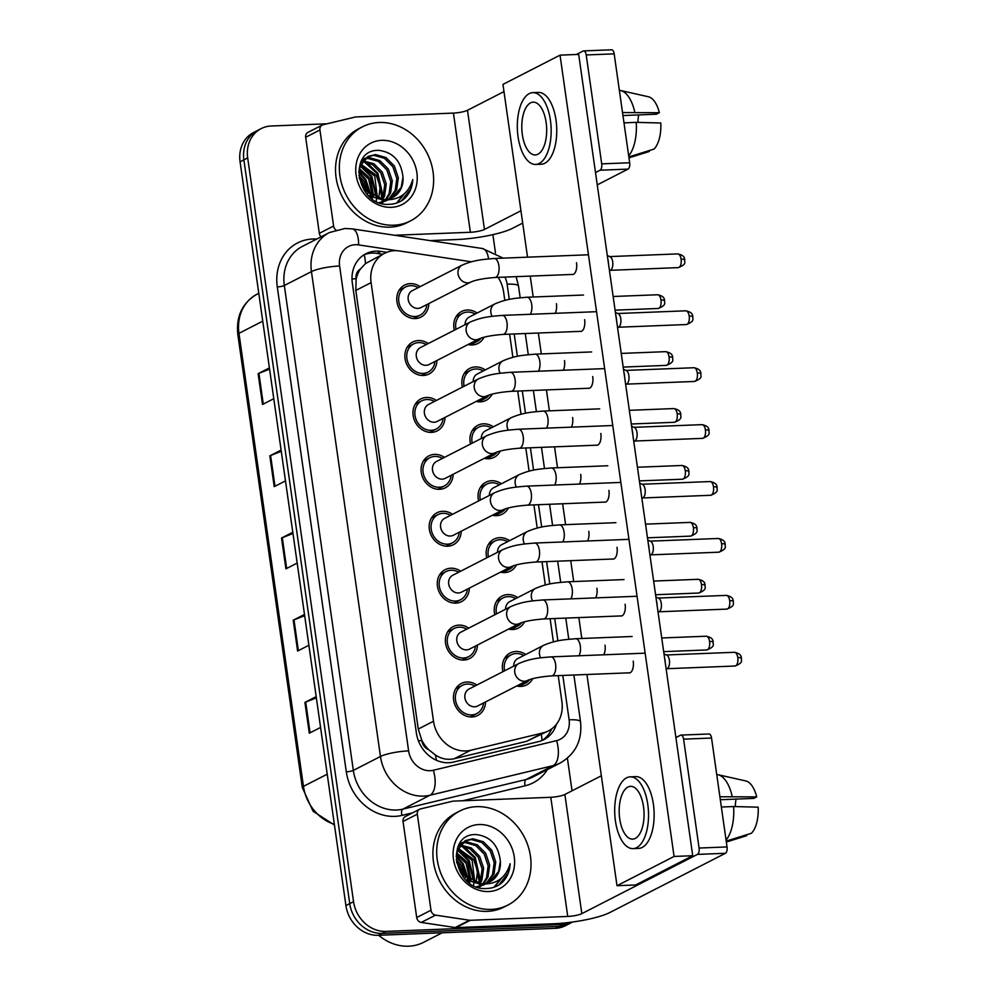 <?xml version="1.0" encoding="UTF-8"?>
<svg xmlns="http://www.w3.org/2000/svg" width="996" height="996" viewBox="0 0 996 996"><rect width="100%" height="100%" fill="white"/><g stroke="black" fill="none" stroke-linecap="round" stroke-linejoin="round"><path stroke-width="1.49" d="M462.443 387.095A17.965 15.488 -117.1 0 1 469.676 368.408A17.965 15.488 -117.1 0 1 475.391 366.926A17.965 15.488 -117.1 0 1 485.226 369.927M492.161 394.13A17.965 15.488 -117.1 0 1 486.06 400.367A17.965 15.488 -117.1 0 1 480.358 401.849A17.965 15.488 -117.1 0 1 476.2 401.425M470.548 444.017A17.965 15.488 -117.1 0 1 477.781 425.317A17.965 15.488 -117.1 0 1 483.483 423.835A17.965 15.488 -117.1 0 1 493.331 426.848M500.253 451.039A17.965 15.488 -117.1 0 1 494.165 457.289A17.965 15.488 -117.1 0 1 488.463 458.77A17.965 15.488 -117.1 0 1 484.293 458.334M478.64 500.926A17.965 15.488 -117.1 0 1 485.886 482.226A17.965 15.488 -117.1 0 1 491.588 480.744A17.965 15.488 -117.1 0 1 501.436 483.757M508.358 507.96A17.965 15.488 -117.1 0 1 502.258 514.197A17.965 15.488 -117.1 0 1 496.556 515.679A17.965 15.488 -117.1 0 1 492.398 515.243M486.745 557.835A17.965 15.488 -117.1 0 1 493.979 539.147A17.965 15.488 -117.1 0 1 499.693 537.666A17.965 15.488 -117.1 0 1 509.529 540.666M516.463 564.869A17.965 15.488 -117.1 0 1 510.363 571.106A17.965 15.488 -117.1 0 1 504.661 572.588A17.965 15.488 -117.1 0 1 500.49 572.165M494.838 614.756A17.965 15.488 -117.1 0 1 502.084 596.056A17.965 15.488 -117.1 0 1 507.786 594.575A17.965 15.488 -117.1 0 1 517.634 597.588M524.556 621.778A17.965 15.488 -117.1 0 1 518.468 628.028A17.965 15.488 -117.1 0 1 512.753 629.497A17.965 15.488 -117.1 0 1 508.595 629.074M502.943 671.665A17.965 15.488 -117.1 0 1 510.176 652.965A17.965 15.488 -117.1 0 1 515.891 651.484A17.965 15.488 -117.1 0 1 525.726 654.497M532.661 678.699A17.965 15.488 -117.1 0 1 526.56 684.937A17.965 15.488 -117.1 0 1 520.858 686.418A17.965 15.488 -117.1 0 1 516.687 685.983M454.338 330.186A17.965 15.488 -117.1 0 1 461.584 311.487A17.965 15.488 -117.1 0 1 467.286 310.005A17.965 15.488 -117.1 0 1 477.134 313.018M484.056 337.221A17.965 15.488 -117.1 0 1 477.968 343.458A17.965 15.488 -117.1 0 1 472.253 344.94A17.965 15.488 -117.1 0 1 468.095 344.516M436.92 360.49A17.965 15.488 -117.1 0 1 429.077 373.998A17.965 15.488 -117.1 0 1 423.375 375.48A17.965 15.488 -117.1 0 1 405.808 361.934A17.965 15.488 -117.1 0 1 412.705 342.026A17.965 15.488 -117.1 0 1 418.407 340.557A17.965 15.488 -117.1 0 1 428.255 343.558M445.025 417.399A17.965 15.488 -117.1 0 1 437.182 430.907A17.965 15.488 -117.1 0 1 431.48 432.389A17.965 15.488 -117.1 0 1 413.9 418.843A17.965 15.488 -117.1 0 1 420.798 398.948A17.965 15.488 -117.1 0 1 426.512 397.466A17.965 15.488 -117.1 0 1 436.348 400.467M453.118 474.308A17.965 15.488 -117.1 0 1 445.287 487.828A17.965 15.488 -117.1 0 1 439.572 489.31A17.965 15.488 -117.1 0 1 422.005 475.752A17.965 15.488 -117.1 0 1 428.903 455.857A17.965 15.488 -117.1 0 1 434.605 454.375A17.965 15.488 -117.1 0 1 444.453 457.388M461.223 531.217A17.965 15.488 -117.1 0 1 453.379 544.737A17.965 15.488 -117.1 0 1 447.677 546.219A17.965 15.488 -117.1 0 1 430.11 532.673A17.965 15.488 -117.1 0 1 436.995 512.766A17.965 15.488 -117.1 0 1 442.71 511.284A17.965 15.488 -117.1 0 1 452.545 514.297M469.328 588.138A17.965 15.488 -117.1 0 1 461.484 601.646A17.965 15.488 -117.1 0 1 455.782 603.128A17.965 15.488 -117.1 0 1 438.203 589.582A17.965 15.488 -117.1 0 1 445.1 569.687A17.965 15.488 -117.1 0 1 450.802 568.206A17.965 15.488 -117.1 0 1 460.65 571.206M477.42 645.047A17.965 15.488 -117.1 0 1 469.577 658.568A17.965 15.488 -117.1 0 1 463.875 660.049A17.965 15.488 -117.1 0 1 446.308 646.491A17.965 15.488 -117.1 0 1 453.205 626.596A17.965 15.488 -117.1 0 1 458.907 625.115A17.965 15.488 -117.1 0 1 468.755 628.127M485.525 701.956A17.965 15.488 -117.1 0 1 477.682 715.477A17.965 15.488 -117.1 0 1 471.98 716.958A17.965 15.488 -117.1 0 1 454.4 703.413A17.965 15.488 -117.1 0 1 461.297 683.505A17.965 15.488 -117.1 0 1 467 682.023A17.965 15.488 -117.1 0 1 476.847 685.036M428.828 303.568A17.965 15.488 -117.1 0 1 420.984 317.089A17.965 15.488 -117.1 0 1 415.282 318.571A17.965 15.488 -117.1 0 1 397.703 305.013A17.965 15.488 -117.1 0 1 404.6 285.117A17.965 15.488 -117.1 0 1 410.302 283.636A17.965 15.488 -117.1 0 1 420.15 286.649M471.482 261.824L399.57 250.98A31.698 27.34 62.9 0 0 394.653 250.693A31.698 27.34 62.9 0 0 384.581 253.308A31.698 27.34 62.9 0 0 371.085 282.615L433.509 721.241A31.698 27.34 62.9 0 0 470.635 750.299L543.131 732.869A31.698 27.34 62.9 0 0 548.41 730.927A31.698 27.34 62.9 0 0 561.906 701.62L558.208 675.624M428.828 749.814A31.698 27.34 -117.1 0 1 421.719 740.04L421.806 740.576A10.57 9.113 62.9 0 0 428.828 749.814L435.426 755.018C441.402 758.915 447.677 760.16 454.226 758.715L526.71 741.285L548.41 730.927M384.581 253.308L365.482 263.567L360.415 269.057A10.57 9.113 62.9 0 0 356.07 278.743A31.698 5.951 171.9 0 0 351.999 278.967M356.07 278.743L356.145 279.278A31.698 27.34 -117.1 0 1 360.415 269.057M356.145 279.278L355.821 290.434L418.258 729.06L421.719 740.04M504.81 300.443L503.615 291.977A31.698 27.34 62.9 0 0 498.112 277.374M553.415 641.922L550.116 618.715M545.31 585.013L542.011 561.794M537.218 528.092L533.918 504.885M529.113 471.183L525.813 447.976M521.02 414.274L517.708 391.055M512.915 357.352L509.616 334.146M572.6 922.022A31.698 27.34 -117.1 0 1 562.939 924.425L385.875 931.397L382.078 933.352A31.698 27.34 -117.1 0 1 349.733 903.633L243.883 159.858A31.698 27.34 -117.1 0 1 257.379 130.551A31.698 27.34 -117.1 0 0 243.883 159.858L349.733 903.633A31.698 27.34 -117.1 0 0 382.078 933.352L559.13 926.38L382.078 933.352L378.268 935.294A31.698 27.34 -117.1 0 1 345.923 905.576L240.073 161.813A31.698 27.34 -117.1 0 1 253.569 132.505L261.189 128.596A31.698 27.34 -117.1 0 1 271.248 125.994L327.111 123.79M572.613 922.01L569.202 923.765A31.698 27.34 -117.1 0 1 559.13 926.38A31.698 27.34 -117.1 0 0 569.202 923.765L565.392 925.707A31.698 27.34 -117.1 0 1 555.32 928.322L378.268 935.294M316.367 697.885L305.697 702.056A8.454 1.594 171.9 0 0 304.913 702.404L309.308 733.218L320.575 727.441M316.18 696.627L304.913 702.404M304.664 615.702L293.994 619.873A8.454 1.594 171.9 0 0 293.222 620.209L297.605 651.035L308.872 645.259M304.49 614.445L293.222 620.209M269.58 369.143L258.91 373.313A8.454 1.594 171.9 0 0 258.126 373.662L262.521 404.476L273.788 398.711M269.406 367.885L258.126 373.662M281.27 451.325L270.601 455.508A8.454 1.594 171.9 0 0 269.829 455.844L274.211 486.671L285.479 480.894M281.096 450.068L269.829 455.844M292.973 533.507L282.304 537.691A8.454 1.594 171.9 0 0 281.519 538.027L285.914 568.853L297.182 563.076M292.799 532.25L281.519 538.027M386.784 252.324L380.833 251.415A31.698 27.34 62.9 0 0 375.903 251.141A31.698 27.34 62.9 0 0 365.843 253.756A31.698 27.34 62.9 0 0 352.335 283.063L416.378 733.019A31.698 27.34 62.9 0 0 453.504 762.077L538.674 741.597A31.698 27.34 62.9 0 0 543.953 739.642A31.698 27.34 62.9 0 0 556.49 724.167M363.976 254.814A31.698 27.34 -117.1 0 1 372.106 253.096A31.698 27.34 -117.1 0 1 377.023 253.37L382.775 254.241M385.875 931.397A31.698 27.34 -117.1 0 1 353.543 901.679L247.68 157.903A31.698 27.34 -117.1 0 1 261.189 128.596M492.883 234.645L495.473 252.86M567.396 758.205L572.04 790.799M551.684 728.885A31.698 27.34 -117.1 0 1 542.011 740.526M470.797 282.067L420.935 307.615A9.512 8.205 -117.1 0 1 417.909 308.399A9.512 8.205 -117.1 0 1 408.609 301.228A9.512 8.205 -117.1 0 1 412.257 290.695L462.119 265.135A9.512 8.205 -117.1 0 0 458.172 274.51A9.512 8.205 -117.1 0 0 467.771 282.852A9.512 8.205 -117.1 0 0 470.797 282.067C475.764 279.876 483.832 278.357 494.987 277.486L573.285 274.41M426.861 304.577A15.849 13.67 -117.1 0 1 420.013 315.209A15.849 13.67 -117.1 0 1 414.983 316.516A15.849 13.67 -117.1 0 1 399.483 304.552A15.849 13.67 -117.1 0 1 405.559 286.997A15.849 13.67 -117.1 0 1 410.601 285.69A15.849 13.67 -117.1 0 1 418.183 287.657M607.834 259.246A9.512 4.47 87.7 0 1 608.295 261.487A9.512 4.47 87.7 0 1 608.494 263.865M607.311 255.536L610.062 256.744A6.872 3.225 87.7 0 1 612.702 261.873A6.872 3.225 87.7 0 1 610.585 270.128A6.872 3.225 87.7 0 1 610.56 270.14M465.095 324.684A9.512 8.205 -117.1 0 1 469.24 317.064L494.937 303.892A9.512 8.205 -117.1 0 0 490.978 313.267A9.512 8.205 -117.1 0 0 492.086 316.33M481.13 338.092A15.849 13.67 -117.1 0 1 476.997 341.578A15.849 13.67 -117.1 0 1 471.967 342.885A15.849 13.67 -117.1 0 1 471.245 342.898M456.031 329.327A15.849 13.67 -117.1 0 1 462.542 313.367A15.849 13.67 -117.1 0 1 467.585 312.059A15.849 13.67 -117.1 0 1 475.167 314.026M478.902 338.976L429.039 364.524A9.512 8.205 -117.1 0 1 426.014 365.308A9.512 8.205 -117.1 0 1 416.714 358.137A9.512 8.205 -117.1 0 1 420.362 347.604L470.224 322.057A9.512 8.205 -117.1 0 0 466.277 331.419A9.512 8.205 -117.1 0 0 475.876 339.76A9.512 8.205 -117.1 0 0 478.902 338.976C483.869 336.797 491.924 335.266 503.092 334.407L581.378 331.319M434.966 361.486A15.849 13.67 -117.1 0 1 428.118 372.118A15.849 13.67 -117.1 0 1 423.088 373.425A15.849 13.67 -117.1 0 1 407.576 361.473A15.849 13.67 -117.1 0 1 413.664 343.906A15.849 13.67 -117.1 0 1 418.694 342.612A15.849 13.67 -117.1 0 1 426.288 344.566M615.939 316.168A9.512 4.47 87.7 0 1 616.4 318.396A9.512 4.47 87.7 0 1 616.586 320.774M615.404 312.458L618.155 313.653A6.872 3.225 87.7 0 1 620.794 318.795A6.872 3.225 87.7 0 1 618.69 327.037A6.872 3.225 87.7 0 1 618.653 327.049M486.994 395.885L437.132 421.445A9.512 8.205 -117.1 0 1 434.119 422.229A9.512 8.205 -117.1 0 1 424.806 415.046A9.512 8.205 -117.1 0 1 428.467 404.513L478.329 378.966A9.512 8.205 -117.1 0 0 474.37 388.34A9.512 8.205 -117.1 0 0 483.981 396.669A9.512 8.205 -117.1 0 0 486.994 395.885C491.962 393.706 500.029 392.187 511.185 391.316L589.483 388.228M443.058 418.407A15.849 13.67 -117.1 0 1 436.223 429.027A15.849 13.67 -117.1 0 1 431.181 430.334A15.849 13.67 -117.1 0 1 415.681 418.382A15.849 13.67 -117.1 0 1 421.769 400.828A15.849 13.67 -117.1 0 1 426.798 399.521A15.849 13.67 -117.1 0 1 434.393 401.475M624.031 373.077A9.512 4.47 87.7 0 1 624.504 375.318A9.512 4.47 87.7 0 1 624.691 377.683M623.508 369.367L626.26 370.562A6.872 3.225 87.7 0 1 628.899 375.704A6.872 3.225 87.7 0 1 626.783 383.946A6.872 3.225 87.7 0 1 626.758 383.97M495.099 452.794L445.237 478.354A9.512 8.205 -117.1 0 1 442.212 479.138A9.512 8.205 -117.1 0 1 432.911 471.967A9.512 8.205 -117.1 0 1 436.559 461.434L486.422 435.875A9.512 8.205 -117.1 0 0 482.475 445.249A9.512 8.205 -117.1 0 0 492.074 453.578A9.512 8.205 -117.1 0 0 495.099 452.794C500.067 450.615 508.122 449.096 519.29 448.225L597.575 445.15M451.163 475.316A15.849 13.67 -117.1 0 1 444.316 485.948A15.849 13.67 -117.1 0 1 439.286 487.256A15.849 13.67 -117.1 0 1 423.786 475.291A15.849 13.67 -117.1 0 1 429.861 457.737A15.849 13.67 -117.1 0 1 434.903 456.429A15.849 13.67 -117.1 0 1 442.485 458.397M632.136 429.986A9.512 4.47 87.7 0 1 632.597 432.227A9.512 4.47 87.7 0 1 632.796 434.605M631.601 426.276L634.365 427.483A6.872 3.225 87.7 0 1 637.004 432.613A6.872 3.225 87.7 0 1 634.888 440.867A6.872 3.225 87.7 0 1 634.863 440.879L633.767 441.465M503.192 509.715L453.329 535.263A9.512 8.205 -117.1 0 1 450.317 536.047A9.512 8.205 -117.1 0 1 441.016 528.876A9.512 8.205 -117.1 0 1 444.664 518.343L494.526 492.783A9.512 8.205 -117.1 0 0 490.567 502.158A9.512 8.205 -117.1 0 0 500.179 510.5A9.512 8.205 -117.1 0 0 503.192 509.715C508.159 507.537 516.227 506.005 527.382 505.146L605.68 502.059M459.256 532.225A15.849 13.67 -117.1 0 1 452.421 542.857A15.849 13.67 -117.1 0 1 447.391 544.165A15.849 13.67 -117.1 0 1 431.878 532.213A15.849 13.67 -117.1 0 1 437.966 514.646A15.849 13.67 -117.1 0 1 442.996 513.338A15.849 13.67 -117.1 0 1 450.59 515.306M640.241 486.907A9.512 4.47 87.7 0 1 640.702 489.136A9.512 4.47 87.7 0 1 640.889 491.514M639.706 483.197L642.457 484.392A6.872 3.225 87.7 0 1 645.097 489.522A6.872 3.225 87.7 0 1 642.98 497.776A6.872 3.225 87.7 0 1 642.955 497.788M473.187 381.593A9.512 8.205 -117.1 0 1 477.345 373.973L503.03 360.813A9.512 8.205 -117.1 0 0 499.083 370.176A9.512 8.205 -117.1 0 0 500.191 373.239M489.235 395.001A15.849 13.67 -117.1 0 1 485.102 398.487A15.849 13.67 -117.1 0 1 480.072 399.794A15.849 13.67 -117.1 0 1 479.35 399.807M464.124 386.236A15.849 13.67 -117.1 0 1 470.647 370.288A15.849 13.67 -117.1 0 1 475.677 368.981A15.849 13.67 -117.1 0 1 483.272 370.935M481.292 438.501A9.512 8.205 -117.1 0 1 485.438 430.882L511.135 417.722A9.512 8.205 -117.1 0 0 507.188 427.097A9.512 8.205 -117.1 0 0 508.296 430.148M497.328 451.91A15.849 13.67 -117.1 0 1 493.194 455.409A15.849 13.67 -117.1 0 1 488.165 456.716A15.849 13.67 -117.1 0 1 487.455 456.716M472.229 443.145A15.849 13.67 -117.1 0 1 478.74 427.197A15.849 13.67 -117.1 0 1 483.782 425.89A15.849 13.67 -117.1 0 1 491.364 427.857M489.397 495.423A9.512 8.205 -117.1 0 1 493.543 487.803L519.24 474.631A9.512 8.205 -117.1 0 0 515.281 484.006A9.512 8.205 -117.1 0 0 516.389 487.056M505.433 508.819A15.849 13.67 -117.1 0 1 501.299 512.317A15.849 13.67 -117.1 0 1 496.269 513.625A15.849 13.67 -117.1 0 1 495.547 513.625M480.333 500.067A15.849 13.67 -117.1 0 1 486.845 484.106A15.849 13.67 -117.1 0 1 491.875 482.799A15.849 13.67 -117.1 0 1 499.469 484.766M321.098 236.811A5.279 4.557 -117.1 0 1 319.33 233.338L333.61 226.03L319.928 129.978L305.66 137.286A5.279 4.557 -117.1 0 1 307.913 132.406L322.181 125.085A5.279 4.557 62.9 0 0 319.928 129.978M319.33 233.338L305.66 137.286M429.948 240.609L456.093 239.575A42.255 7.943 171.9 0 0 512.405 228.358L522.688 223.092M583.631 50.896L611.581 49.8A5.279 2.478 87.7 0 1 614.171 53.859L586.208 54.954A5.279 2.478 -92.3 0 0 583.631 50.896A5.279 2.478 -92.3 0 0 583.108 51.045L576.348 54.506M629.671 162.759A5.279 2.478 87.7 0 1 628.015 169.108L600.065 170.216A5.279 2.478 -92.3 0 0 601.709 163.854L629.671 162.759L614.171 53.859M597.251 184.883L628.015 169.108M601.709 163.854L586.208 54.954M503.976 91.595L467.485 110.295A10.57 1.98 -8.1 0 1 453.417 113.096L355.97 116.93A5.279 4.557 62.9 0 0 355.174 117.042L323.065 124.761A5.279 4.557 62.9 0 0 322.181 125.085M600.065 170.216L595.496 172.557M520.933 210.766L484.454 229.454A10.57 1.98 -8.1 0 1 470.373 232.267L394.441 235.255M333.61 226.03A5.279 4.557 62.9 0 0 335.913 229.964M430.982 910.22A5.279 4.557 62.9 0 0 435.551 915.125L469.49 920.242A5.279 4.557 62.9 0 0 470.311 920.292L456.031 927.6A5.279 4.557 -117.1 0 1 455.209 927.55L421.271 922.433A5.279 4.557 -117.1 0 1 416.702 917.528L430.982 910.22L417.312 814.155L403.031 821.476A5.279 4.557 -117.1 0 1 405.285 816.583L419.553 809.275A5.279 4.557 62.9 0 0 417.312 814.155M416.702 917.528L403.031 821.476M456.031 927.6L553.477 923.765A42.255 7.943 171.9 0 0 609.776 912.548L725.399 853.298L697.437 854.394L581.826 913.643A10.57 1.98 -8.1 0 1 567.745 916.445L470.311 920.292M681.003 735.085L708.953 733.99A5.279 2.478 87.7 0 1 711.542 738.048L683.592 739.144A5.279 2.478 -92.3 0 0 681.003 735.085A5.279 2.478 -92.3 0 0 680.48 735.235L675.911 737.575M697.437 854.394A5.279 2.478 -92.3 0 0 699.08 848.044L727.043 846.936L711.542 738.048M727.043 846.936A5.279 2.478 87.7 0 1 725.399 853.298M699.08 848.044L683.592 739.144M601.347 775.784L564.869 794.472A10.57 1.98 -8.1 0 1 550.788 797.286L453.342 801.12A5.279 4.557 62.9 0 0 452.545 801.232L420.437 808.951A5.279 4.557 62.9 0 0 419.553 809.275M393.794 225.208A52.825 45.567 -117.1 0 1 342.114 185.368A52.825 45.567 -117.1 0 1 362.395 126.841A52.825 45.567 -117.1 0 1 379.177 122.483A52.825 45.567 -117.1 0 1 430.857 162.336A52.825 45.567 -117.1 0 1 410.576 220.863A52.825 45.567 -117.1 0 1 393.794 225.208M410.576 220.863L406.779 222.805A52.825 45.567 -117.1 0 1 389.996 227.163A52.825 45.567 -117.1 0 1 338.316 187.31A52.825 45.567 -117.1 0 1 358.597 128.783L362.395 126.841M380.435 202.972L387.905 199.935M386.249 200.781L387.618 199.935M388.963 198.939L395.151 190.497L396.831 178.521L392.86 166.755L384.444 158.302L373.961 155.351L367.499 156.77M379.264 202.561L387.008 200.42M389.772 198.702L396.669 189.726L398.338 177.749L394.366 165.983L385.95 157.53L375.48 154.579L368.246 156.36L359.892 166.394L359.22 177.848L364.2 189.091L383.336 199.499A23.879 20.605 -117.1 0 0 385.041 199.511A23.879 20.605 -117.1 0 0 392.623 197.544A23.879 20.605 -117.1 0 0 402.982 177.101C401.201 161.265 393.246 152.351 379.115 150.384C346.882 148.815 356.655 206.931 388.851 204.317C394.329 204.255 399.234 202.624 403.567 199.437C409.256 194.481 412.332 187.846 412.78 179.554C408.597 193.423 399.421 200.171 385.253 199.785L383.336 199.499M381.281 203.234L382.352 202.474M383.024 201.939L384.966 200.121M385.539 199.486L389.112 193.598L390.781 181.608L386.809 169.855L378.393 161.402L367.922 158.451L364.735 158.8M381.431 203.271L383.161 202.2M383.858 201.702L385.85 199.984M386.423 199.399L390.619 192.826L392.3 180.836L388.328 169.083L379.912 160.63L369.429 157.667L365.395 158.227M381.742 199.399L383.074 196.685L384.742 184.708L380.771 172.955L372.579 164.639L362.332 161.539M382.738 199.474L384.581 195.913L386.249 183.936L382.277 172.171L373.861 163.718L362.893 160.779M377.484 198.553L374.733 176.043L360.365 165.137M378.592 198.864L380.198 186.937L376.239 175.271L360.813 164.141M372.23 198.777L372.392 197.943M372.604 196.498L368.682 179.143L359.033 169.992M373.911 197.171L370.201 178.371L359.282 168.61M366.267 191.556L362.644 182.243L359.22 177.811M368.134 193.361L364.15 181.471L358.871 175.284M368.246 156.36L360.452 162.858M368.42 195.565L383.597 200.246L386.411 199.885M363.889 159.011L362.121 159.584M364.561 158.476L362.208 159.46M381.717 140.349A34.449 29.706 -117.1 0 1 416.876 172.657A34.449 29.706 -117.1 0 1 391.254 207.342A34.449 29.706 -117.1 0 1 356.107 175.047A34.449 29.706 -117.1 0 1 381.717 140.349M392.088 197.806L401.201 187.397L402.982 177.101M370.375 195.104L365.046 179.84L358.797 172.47M376.164 201.18L376.401 199.461M376.525 198.241L371.085 176.753L360.079 165.871M382.078 198.802L377.123 173.653L364.001 161.626M396.582 203.072L403.467 194.544M401.587 200.756L410.638 188.966L412.78 179.554M371.334 198.104L371.309 197.395M371.222 195.677L365.793 179.454L358.859 171.486M377.223 198.478L371.844 176.367L360.34 165.199M381.854 202.213L382.414 200.283M383.136 196.523L377.882 173.267L366.167 161.987M397.055 202.91L404.451 193.722M491.177 909.398A52.825 45.567 -117.1 0 1 439.497 869.545A52.825 45.567 -117.1 0 1 459.766 811.018A52.825 45.567 -117.1 0 1 476.549 806.673A52.825 45.567 -117.1 0 1 528.229 846.525A52.825 45.567 -117.1 0 1 507.96 905.04A52.825 45.567 -117.1 0 1 491.177 909.398M507.96 905.04L504.15 906.995A52.825 45.567 -117.1 0 1 487.368 911.352A52.825 45.567 -117.1 0 1 435.688 871.5A52.825 45.567 -117.1 0 1 455.969 812.973L459.766 811.018M442.249 932.779L423.711 942.278A47.547 41.01 -117.1 0 1 408.609 946.2A47.547 41.01 -117.1 0 1 378.679 935.281M477.806 887.15L485.276 884.124M483.62 884.971L485.002 884.112M486.334 883.116L492.522 874.687L494.203 862.698L490.231 850.945L481.815 842.492L471.345 839.541L464.883 840.948M476.636 886.739L484.38 884.597M487.144 882.892L494.041 873.915L495.709 861.926L491.738 850.173L483.321 841.72L472.851 838.757L465.618 840.549L457.264 850.572L456.604 862.038L461.584 873.28L480.719 883.689A23.879 20.605 -117.1 0 0 482.413 883.701A23.879 20.605 -117.1 0 0 489.995 881.721A23.879 20.605 -117.1 0 0 500.353 861.291C498.573 845.442 490.63 836.54 476.499 834.573C444.253 832.992 454.027 891.121 486.222 888.507C491.7 888.444 496.606 886.813 500.938 883.614C506.628 878.659 509.703 872.035 510.151 863.744C505.968 877.613 496.792 884.361 482.637 883.975L480.719 883.689M478.653 887.411L479.723 886.664M480.408 886.129L482.338 884.311M482.911 883.664L486.484 877.775L488.152 865.798L484.18 854.045L475.764 845.592L465.294 842.628L462.107 842.99M478.802 887.461L480.533 886.39M481.23 885.892L483.222 884.174M483.795 883.589L487.99 877.003L489.671 865.026L485.699 853.261L477.283 844.807L466.813 841.857L462.767 842.417M479.113 883.589L480.446 880.875L482.114 868.898L478.142 857.133L469.95 848.816L459.704 845.729M480.109 883.664L481.952 880.103L483.62 868.126L479.649 856.361L471.233 847.907L460.276 844.969M474.855 882.742L472.104 860.233L457.737 849.314M475.976 883.041L477.57 871.127L473.61 859.461L458.185 848.331M469.614 882.966L469.776 882.132M469.988 880.688L466.053 863.333L456.405 854.182M471.282 881.36L467.572 862.561L456.654 852.8M463.638 875.745L460.015 866.433L456.591 862.001M465.505 877.538L461.522 865.649L456.243 859.473M465.618 840.549L457.836 847.036M465.792 879.742L480.968 884.436L483.782 884.075M461.26 843.189L459.492 843.774M461.945 842.666L459.579 843.637M459.355 845.044L458.733 845.106M479.101 824.539A34.449 29.706 -117.1 0 1 514.247 856.834A34.449 29.706 -117.1 0 1 488.625 891.532A34.449 29.706 -117.1 0 1 453.479 859.237A34.449 29.706 -117.1 0 1 479.101 824.539M489.472 881.983L498.573 871.587L500.353 861.291M467.747 879.294L462.418 864.03L456.18 856.66M473.536 885.369L473.785 883.639M473.897 882.431L468.456 860.93L457.45 850.061M479.45 882.979L474.507 857.842L461.385 845.816M493.954 887.249L500.851 878.733M498.971 884.946L508.022 873.156L510.151 863.744M468.705 882.294L468.693 881.572M468.593 879.854L463.177 863.644L456.23 855.664M474.594 882.668L469.216 860.544L457.712 849.389M479.238 886.403L479.786 884.473M480.508 880.701L475.254 857.456L463.538 846.164M494.427 887.087L501.822 877.912M628.663 672.848A9.512 4.47 -92.3 0 0 629.323 672.923A9.512 4.47 -92.3 0 0 633.232 661.232A9.512 4.47 -92.3 0 0 633.219 661.132M620.57 615.939A9.512 4.47 -92.3 0 0 621.23 616.014A9.512 4.47 -92.3 0 0 625.139 604.323A9.512 4.47 -92.3 0 0 625.115 604.211M604.373 502.109A9.512 4.47 -92.3 0 0 605.033 502.183A9.512 4.47 -92.3 0 0 608.93 490.493A9.512 4.47 -92.3 0 0 608.917 490.393M596.268 445.2A9.512 4.47 -92.3 0 0 596.928 445.274A9.512 4.47 -92.3 0 0 600.837 433.584A9.512 4.47 -92.3 0 0 600.825 433.472M588.163 388.291A9.512 4.47 -92.3 0 0 588.823 388.365A9.512 4.47 -92.3 0 0 592.732 376.662A9.512 4.47 -92.3 0 0 592.72 376.563M580.07 331.369A9.512 4.47 -92.3 0 0 580.73 331.444A9.512 4.47 -92.3 0 0 584.64 319.753A9.512 4.47 -92.3 0 0 584.627 319.654M612.465 559.017A9.512 4.47 -92.3 0 0 613.125 559.105A9.512 4.47 -92.3 0 0 617.034 547.402A9.512 4.47 -92.3 0 0 617.022 547.302M571.965 274.46A9.512 4.47 -92.3 0 0 572.625 274.535A9.512 4.47 -92.3 0 0 576.535 262.844A9.512 4.47 -92.3 0 0 576.522 262.732M595.645 597.886A9.512 4.47 -92.3 0 0 596.915 588.25M579.435 484.056A9.512 4.47 -92.3 0 0 580.718 474.42M563.238 370.238A9.512 4.47 -92.3 0 0 564.52 360.602M555.145 313.317A9.512 4.47 -92.3 0 0 556.415 303.68M586.93 674.491L616.997 885.705L674.08 856.448L560.038 55.141L502.955 84.399L527.544 257.18M530.233 276.104L533.209 297.007M538.338 333.013L541.314 353.916M546.431 389.934L549.406 410.825M554.535 446.843L557.511 467.747M562.628 503.752L565.604 524.655M570.733 560.661L573.708 581.564M578.838 617.582L581.813 638.486M571.343 427.147A9.512 4.47 -92.3 0 0 572.613 417.511M587.54 540.977A9.512 4.47 -92.3 0 0 588.81 531.329M603.738 654.795A9.512 4.47 -92.3 0 0 605.02 645.159M616.997 885.705L635.635 884.971L692.718 855.713L578.688 54.407L560.038 55.141M674.08 856.448L692.718 855.713M546.132 122.458A26.406 12.413 -92.3 0 0 533.196 102.165A26.406 12.413 -92.3 0 0 522.34 134.647A26.406 12.413 -92.3 0 0 535.275 154.94A26.406 12.413 -92.3 0 0 546.132 122.458M622.948 115.536L656.414 114.216L659.34 112.71L622.525 112.56M638.697 114.914A21.128 9.923 -92.3 0 0 637.975 122.408M535.649 164.44L541.239 164.228A35.918 16.882 -92.3 0 0 556.005 120.043A35.918 16.882 -92.3 0 0 538.413 92.441L532.823 92.653A35.918 16.882 -92.3 0 0 518.069 136.838A35.918 16.882 -92.3 0 0 535.649 164.44A35.918 16.882 -92.3 0 0 550.415 120.255A35.918 16.882 -92.3 0 0 532.823 92.653M628.688 155.849A34.86 16.384 -92.3 0 0 636.22 122.359L660.796 122.994A27.465 12.911 -92.3 0 1 654.036 149.064L628.837 156.932M623.982 122.844L636.22 122.359M628.974 157.841L649.28 151.504L649.155 150.595M634.763 112.087A34.86 16.384 -92.3 0 0 620.645 90.524A34.86 16.384 -92.3 0 0 619.363 90.35M659.34 112.71A27.465 12.911 -92.3 0 0 648.458 96.774L620.645 90.524M643.503 806.636A26.406 12.413 -92.3 0 0 630.58 786.342A26.406 12.413 -92.3 0 0 619.724 818.837A26.406 12.413 -92.3 0 0 632.659 839.13A26.406 12.413 -92.3 0 0 643.503 806.636M720.32 799.713L753.785 798.406L756.711 796.9L719.896 796.75M736.069 799.103A21.128 9.923 -92.3 0 0 735.347 806.586M633.033 848.629L638.623 848.405A35.918 16.882 -92.3 0 0 653.388 804.233A35.918 16.882 -92.3 0 0 635.797 776.619L630.207 776.843A35.918 16.882 -92.3 0 0 615.441 821.028A35.918 16.882 -92.3 0 0 633.033 848.629A35.918 16.882 -92.3 0 0 647.786 804.444A35.918 16.882 -92.3 0 0 630.207 776.843M726.059 840.039A34.86 16.384 -92.3 0 0 733.604 806.548L758.18 807.171A27.465 12.911 -92.3 0 1 751.42 833.254L726.208 841.122M721.365 807.021L733.604 806.548M726.345 842.031L746.651 835.694L746.527 834.785M732.135 796.265A34.86 16.384 -92.3 0 0 718.016 774.714A34.86 16.384 -92.3 0 0 716.734 774.527M756.711 796.9A27.465 12.911 -92.3 0 0 745.83 780.964L718.016 774.714M511.297 566.624L461.434 592.172A9.512 8.205 -117.1 0 1 458.409 592.956A9.512 8.205 -117.1 0 1 449.109 585.785A9.512 8.205 -117.1 0 1 452.757 575.252L502.619 549.705A9.512 8.205 -117.1 0 0 498.672 559.08A9.512 8.205 -117.1 0 0 508.271 567.409A9.512 8.205 -117.1 0 0 511.297 566.624C516.264 564.446 524.332 562.914 535.487 562.055L613.785 558.968M467.361 589.146A15.849 13.67 -117.1 0 1 460.513 599.766A15.849 13.67 -117.1 0 1 455.483 601.074A15.849 13.67 -117.1 0 1 439.983 589.122A15.849 13.67 -117.1 0 1 446.059 571.567A15.849 13.67 -117.1 0 1 451.101 570.26A15.849 13.67 -117.1 0 1 458.683 572.214M648.334 543.816A9.512 4.47 87.7 0 1 648.794 546.057A9.512 4.47 87.7 0 1 648.994 548.423M647.811 540.106L650.562 541.301A6.872 3.225 87.7 0 1 653.202 546.443A6.872 3.225 87.7 0 1 651.085 554.685A6.872 3.225 87.7 0 1 651.06 554.697L649.965 555.282M519.402 623.533L469.539 649.093A9.512 8.205 -117.1 0 1 466.514 649.878A9.512 8.205 -117.1 0 1 457.214 642.706A9.512 8.205 -117.1 0 1 460.862 632.161L510.724 606.614A9.512 8.205 -117.1 0 0 506.777 615.989A9.512 8.205 -117.1 0 0 516.376 624.318A9.512 8.205 -117.1 0 0 519.402 623.533C524.357 621.355 532.424 619.836 543.592 618.964L621.878 615.889M475.453 646.055A15.849 13.67 -117.1 0 1 468.618 656.688A15.849 13.67 -117.1 0 1 463.588 657.995A15.849 13.67 -117.1 0 1 448.076 646.031A15.849 13.67 -117.1 0 1 454.164 628.476A15.849 13.67 -117.1 0 1 459.193 627.169A15.849 13.67 -117.1 0 1 466.788 629.136M656.439 600.725A9.512 4.47 87.7 0 1 656.899 602.966A9.512 4.47 87.7 0 1 657.086 605.331M655.903 597.015L658.655 598.223A6.872 3.225 87.7 0 1 661.294 603.352A6.872 3.225 87.7 0 1 659.19 611.606A6.872 3.225 87.7 0 1 659.153 611.619L658.07 612.191M527.494 680.455L477.632 706.002A9.512 8.205 -117.1 0 1 474.619 706.787A9.512 8.205 -117.1 0 1 465.306 699.615A9.512 8.205 -117.1 0 1 468.967 689.083L518.829 663.523A9.512 8.205 -117.1 0 0 514.87 672.898A9.512 8.205 -117.1 0 0 524.481 681.239A9.512 8.205 -117.1 0 0 527.494 680.455C532.462 678.264 540.529 676.745 551.684 675.886L629.982 672.798M483.558 702.964A15.849 13.67 -117.1 0 1 476.723 713.597A15.849 13.67 -117.1 0 1 471.681 714.904A15.849 13.67 -117.1 0 1 456.18 702.952A15.849 13.67 -117.1 0 1 462.269 685.385A15.849 13.67 -117.1 0 1 467.298 684.078A15.849 13.67 -117.1 0 1 474.88 686.045M664.531 657.646A9.512 4.47 87.7 0 1 664.992 659.875A9.512 4.47 87.7 0 1 665.191 662.253M664.008 653.936L666.76 655.131A6.872 3.225 87.7 0 1 669.399 660.261A6.872 3.225 87.7 0 1 667.283 668.515A6.872 3.225 87.7 0 1 667.258 668.528L666.162 669.113M497.49 552.332A9.512 8.205 -117.1 0 1 501.648 544.712L527.332 531.553A9.512 8.205 -117.1 0 0 523.386 540.915A9.512 8.205 -117.1 0 0 524.494 543.978M513.525 565.74A15.849 13.67 -117.1 0 1 509.404 569.226A15.849 13.67 -117.1 0 1 504.362 570.534A15.849 13.67 -117.1 0 1 503.652 570.546M488.426 556.976A15.849 13.67 -117.1 0 1 494.95 541.027A15.849 13.67 -117.1 0 1 499.98 539.72A15.849 13.67 -117.1 0 1 507.562 541.675M505.595 609.241A9.512 8.205 -117.1 0 1 509.74 601.621L535.437 588.462A9.512 8.205 -117.1 0 0 531.478 597.837A9.512 8.205 -117.1 0 0 532.586 600.887M521.63 622.649A15.849 13.67 -117.1 0 1 517.497 626.148A15.849 13.67 -117.1 0 1 512.467 627.443A15.849 13.67 -117.1 0 1 511.745 627.455M496.531 613.885A15.849 13.67 -117.1 0 1 503.042 597.936A15.849 13.67 -117.1 0 1 508.085 596.629A15.849 13.67 -117.1 0 1 515.667 598.584M513.687 666.162A9.512 8.205 -117.1 0 1 517.845 658.543L543.53 645.371A9.512 8.205 -117.1 0 0 539.583 654.745A9.512 8.205 -117.1 0 0 540.691 657.796M529.735 679.558A15.849 13.67 -117.1 0 1 525.602 683.057A15.849 13.67 -117.1 0 1 520.559 684.364A15.849 13.67 -117.1 0 1 519.85 684.364M504.623 670.806A15.849 13.67 -117.1 0 1 511.147 654.845A15.849 13.67 -117.1 0 1 516.177 653.538A15.849 13.67 -117.1 0 1 523.772 655.505M436.36 760.247A31.698 15.699 -103.5 0 0 435.426 755.018M365.482 263.567A31.698 13.633 -81.4 0 0 364.163 254.752M541.949 740.563A31.698 15.699 -103.5 0 0 541.401 734.513M421.806 740.576A31.698 5.951 171.9 0 0 418.382 740.763M355.821 290.434L371.085 282.615M526.71 741.285L543.131 732.869M454.226 758.715L470.635 750.299M418.258 729.06L433.509 721.241M334.457 825.024L313.093 811.304L302.298 787.5A10.57 1.98 -8.1 0 1 303.444 786.367A42.255 36.454 62.9 0 0 334.357 824.315M262.745 321.148L238.965 333.336A10.57 1.98 171.9 0 0 237.82 334.457C236.015 316.18 242.389 302.784 256.968 294.256A42.255 36.454 62.9 0 0 238.965 333.336L303.444 786.367L327.223 774.191M345.923 905.576L353.543 901.679M240.073 161.813L247.68 157.903M555.32 928.322L562.939 924.425M286.674 568.455L282.304 537.691M274.983 486.272L270.601 455.508M263.28 404.09L258.91 373.313M298.377 650.637L293.994 619.873M310.067 732.819L305.697 702.056M397.18 250.718L358.597 244.904A21.128 18.227 62.9 0 0 355.311 244.717A21.128 18.227 62.9 0 0 339.599 265.994L408.609 750.884A21.128 18.227 62.9 0 0 430.172 770.705A21.128 18.227 62.9 0 0 433.36 770.257L556.59 740.638A21.128 18.227 62.9 0 0 569.114 719.797L562.802 675.437M556.59 740.638A21.128 10.47 -103.5 0 1 553.191 765.613L429.961 795.244A42.255 36.454 -117.1 0 1 423.574 796.115A42.255 36.454 -117.1 0 1 380.46 756.499L311.449 271.609A42.255 36.454 -117.1 0 1 329.452 232.529L302.323 246.435A42.255 36.454 62.9 0 0 284.321 285.503L353.331 770.394A42.255 36.454 62.9 0 0 396.458 810.022A42.255 36.454 62.9 0 0 402.845 809.138L526.075 779.519A42.255 36.454 62.9 0 0 533.109 776.905L560.238 763.011A42.255 36.454 -117.1 0 1 553.191 765.613L526.075 779.519A5.279 2.615 76.5 0 0 525.228 785.757L462.903 800.747M412.618 812.836L401.998 815.388A47.547 41.01 -117.1 0 1 346.297 771.8L277.286 286.91A5.279 0.996 171.9 0 0 284.321 285.503L311.449 271.609A21.128 3.972 -8.1 0 1 339.599 265.994M401.998 815.388A5.279 2.615 76.5 0 1 402.845 809.138L429.961 795.244A21.128 10.47 -103.5 0 0 433.36 770.257M277.286 286.91A47.547 41.01 -117.1 0 1 312.644 239.028A47.547 41.01 -117.1 0 1 316.666 239.077M547.451 769.559A47.547 41.01 -117.1 0 1 525.228 785.757M408.609 750.884A21.128 3.972 -8.1 0 0 380.46 756.499L353.331 770.394A5.279 0.996 171.9 0 1 346.297 771.8M557.885 640.914L554.697 618.528M549.792 583.992L546.605 561.62M541.687 527.083L538.5 504.698M533.582 470.174L530.407 447.789M525.49 413.253L522.302 390.88M517.385 356.344L514.197 333.971M509.292 299.435L507.113 284.171A21.128 18.227 62.9 0 0 504.947 277.1M569.114 719.797A21.128 3.972 -8.1 0 1 580.519 721.689L573.87 675.002M507.113 284.171A21.128 3.972 -8.1 0 1 518.518 286.076L516.115 276.664M488.538 258.885A21.128 9.088 -81.4 0 0 482.475 248.527L352.235 228.881A21.128 9.088 -81.4 0 1 358.597 244.904M377.023 253.37L380.833 251.415M678.276 267.625C687.975 263.84 683.742 261.587 684.812 259.794C684.202 258.885 685.509 255.536 677.741 253.905A6.872 3.225 87.7 0 1 681.102 259.184A6.872 3.225 87.7 0 1 678.276 267.625L610.237 270.314M684.812 259.794A6.872 1.295 171.9 0 0 681.102 259.184M462.119 265.135C474.569 259.782 483.247 259.47 494.24 258.487A9.512 4.47 87.7 0 1 498.896 265.795A9.512 4.47 87.7 0 1 498.971 266.38A9.512 4.47 87.7 0 1 494.987 277.486M658.157 308.474C667.855 304.689 663.622 302.435 664.693 300.643C664.083 299.721 665.39 296.372 657.621 294.754A6.872 3.225 87.7 0 1 660.983 300.02A6.872 3.225 87.7 0 1 658.157 308.474L615.08 310.167M664.693 300.643A6.872 1.295 171.9 0 0 660.983 300.02M494.937 303.892C507.387 298.539 516.053 298.227 527.046 297.244A9.512 4.47 87.7 0 1 531.777 305.137A9.512 4.47 87.7 0 1 530.37 314.3M686.381 324.547C696.08 320.762 691.847 318.508 692.905 316.716C692.307 315.794 693.614 312.445 685.833 310.814A6.872 3.225 87.7 0 1 689.195 316.093A6.872 3.225 87.7 0 1 686.381 324.547L618.342 327.223M692.905 316.716A6.872 1.295 171.9 0 0 689.195 316.093M470.224 322.057C482.674 316.691 491.352 316.379 502.345 315.396A9.512 4.47 87.7 0 1 506.989 322.704A9.512 4.47 87.7 0 1 507.064 323.289A9.512 4.47 87.7 0 1 503.092 334.407M694.473 381.456C704.184 377.671 699.939 375.417 701.01 373.625C700.412 372.716 701.707 369.354 693.938 367.736A6.872 3.225 87.7 0 1 697.3 373.014A6.872 3.225 87.7 0 1 694.473 381.456L626.434 384.132M701.01 373.625A6.872 1.295 171.9 0 0 697.3 373.014M478.329 378.966C490.767 373.612 499.444 373.301 510.438 372.317A9.512 4.47 87.7 0 1 515.094 379.625A9.512 4.47 87.7 0 1 515.169 380.211A9.512 4.47 87.7 0 1 511.185 391.316M702.578 438.365C712.277 434.58 708.044 432.326 709.102 430.533C708.505 429.625 709.812 426.276 702.043 424.645A6.872 3.225 87.7 0 1 705.405 429.923A6.872 3.225 87.7 0 1 702.578 438.365L634.539 441.041M709.102 430.533A6.872 1.295 171.9 0 0 705.405 429.923M486.422 435.875C498.872 430.521 507.549 430.21 518.543 429.226A9.512 4.47 87.7 0 1 523.199 436.534A9.512 4.47 87.7 0 1 523.274 437.12A9.512 4.47 87.7 0 1 519.29 448.225M710.683 495.286C720.382 491.501 716.136 489.248 717.207 487.455C716.61 486.534 717.917 483.185 710.136 481.554A6.872 3.225 87.7 0 1 713.497 486.832A6.872 3.225 87.7 0 1 710.683 495.286L642.644 497.963M717.207 487.455A6.872 1.295 171.9 0 0 713.497 486.832M494.526 492.783C506.964 487.43 515.642 487.119 526.635 486.135A9.512 4.47 87.7 0 1 531.291 493.443A9.512 4.47 87.7 0 1 531.366 494.028A9.512 4.47 87.7 0 1 527.382 505.146M666.262 365.383C675.96 361.598 671.727 359.344 672.786 357.552C672.188 356.643 673.495 353.294 665.714 351.663A6.872 3.225 87.7 0 1 669.075 356.942A6.872 3.225 87.7 0 1 666.262 365.383L623.185 367.076M672.786 357.552A6.872 1.295 171.9 0 0 669.075 356.942M503.03 360.813C515.48 355.448 524.157 355.136 535.151 354.165A9.512 4.47 87.7 0 1 539.882 362.046A9.512 4.47 87.7 0 1 538.475 371.209M674.354 422.292C684.065 418.519 679.82 416.266 680.89 414.473C680.28 413.552 681.588 410.203 673.819 408.572A6.872 3.225 87.7 0 1 677.18 413.85A6.872 3.225 87.7 0 1 674.354 422.292L631.277 423.997M680.89 414.473A6.872 1.295 171.9 0 0 677.18 413.85M511.135 417.722C523.585 412.369 532.262 412.058 543.256 411.074A9.512 4.47 87.7 0 1 547.987 418.967A9.512 4.47 87.7 0 1 546.567 428.118M682.459 479.213C692.158 475.428 687.925 473.175 688.983 471.382C688.385 470.461 689.693 467.112 681.924 465.481A6.872 3.225 87.7 0 1 685.285 470.759A6.872 3.225 87.7 0 1 682.459 479.213L639.382 480.906M688.983 471.382A6.872 1.295 171.9 0 0 685.285 470.759M519.24 474.631C531.677 469.278 540.355 468.967 551.348 467.983A9.512 4.47 87.7 0 1 556.079 475.876A9.512 4.47 87.7 0 1 554.672 485.04M484.454 229.454L467.485 110.295M470.373 232.267L453.417 113.096M581.826 913.643L564.869 794.472M567.745 916.445L550.788 797.286M455.209 927.55L469.49 920.242M435.551 915.125L421.271 922.433M718.776 552.195C728.474 548.41 724.241 546.157 725.312 544.364C724.702 543.442 726.009 540.093 718.24 538.475A6.872 3.225 87.7 0 1 721.602 543.741A6.872 3.225 87.7 0 1 718.776 552.195L650.737 554.872M725.312 544.364A6.872 1.295 171.9 0 0 721.602 543.741M502.619 549.705C515.069 544.351 523.747 544.028 534.74 543.057A9.512 4.47 87.7 0 1 539.396 550.365A9.512 4.47 87.7 0 1 539.471 550.95A9.512 4.47 87.7 0 1 535.487 562.055M726.881 609.104C736.579 605.319 732.346 603.066 733.405 601.273C732.807 600.364 734.114 597.015 726.333 595.384A6.872 3.225 87.7 0 1 729.695 600.663A6.872 3.225 87.7 0 1 726.881 609.104L658.842 611.781M733.405 601.273A6.872 1.295 171.9 0 0 729.695 600.663M510.724 606.614C523.174 601.26 531.852 600.949 542.832 599.966A9.512 4.47 87.7 0 1 547.489 607.274A9.512 4.47 87.7 0 1 547.563 607.859A9.512 4.47 87.7 0 1 543.592 618.964M734.973 666.025C744.684 662.24 740.439 659.987 741.51 658.194C740.9 657.273 742.207 653.924 734.438 652.293A6.872 3.225 87.7 0 1 737.799 657.572A6.872 3.225 87.7 0 1 734.973 666.025L666.934 668.702M741.51 658.194A6.872 1.295 171.9 0 0 737.799 657.572M518.829 663.523C531.266 658.169 539.944 657.858 550.937 656.874A9.512 4.47 87.7 0 1 555.594 664.183A9.512 4.47 87.7 0 1 555.668 664.768A9.512 4.47 87.7 0 1 551.684 675.886M690.564 536.122C700.263 532.337 696.017 530.084 697.088 528.291C696.49 527.382 697.798 524.02 690.016 522.402A6.872 3.225 87.7 0 1 693.378 527.681A6.872 3.225 87.7 0 1 690.564 536.122L647.487 537.815M697.088 528.291A6.872 1.295 171.9 0 0 693.378 527.681M527.332 531.553C539.782 526.187 548.46 525.876 559.453 524.892A9.512 4.47 87.7 0 1 564.184 532.785A9.512 4.47 87.7 0 1 562.765 541.949M698.657 593.031C708.355 589.259 704.122 586.993 705.193 585.212C704.583 584.291 705.89 580.942 698.121 579.311A6.872 3.225 87.7 0 1 701.483 584.59A6.872 3.225 87.7 0 1 698.657 593.031L655.58 594.737M705.193 585.212A6.872 1.295 171.9 0 0 701.483 584.59M535.437 588.462C547.887 583.108 556.552 582.797 567.546 581.813A9.512 4.47 87.7 0 1 572.277 589.707A9.512 4.47 87.7 0 1 570.87 598.857M706.762 649.952C716.46 646.167 712.227 643.914 713.285 642.121C712.688 641.2 713.995 637.851 706.214 636.22A6.872 3.225 87.7 0 1 709.575 641.499A6.872 3.225 87.7 0 1 706.762 649.952L663.685 651.645M713.285 642.121A6.872 1.295 171.9 0 0 709.575 641.499M543.53 645.371C555.98 640.017 564.657 639.706 575.651 638.722A9.512 4.47 87.7 0 1 580.382 646.616A9.512 4.47 87.7 0 1 578.975 655.779M302.298 787.5L237.82 334.457M256.968 294.256L258.786 293.322M352.235 228.881L344.965 228.482L329.452 232.529M560.238 763.011C575.638 753.897 582.399 740.128 580.519 721.689M568.778 639.233L565.778 618.093M560.686 582.324L557.673 561.184M552.581 525.415L549.568 504.262M544.488 468.494L541.475 447.353M536.383 411.585L533.37 390.444M528.278 354.676L525.278 333.536M520.186 297.754L518.518 286.076M503.192 258.138L482.475 248.527M405.559 286.997L399.072 290.322M420.013 315.209L413.527 318.533M494.24 258.487L588.462 254.777M610.585 270.128L609.465 270.725M677.741 253.905L609.701 256.582M462.542 313.367L456.056 316.691M527.046 297.244L583.519 295.028M476.997 341.578L470.51 344.902M657.621 294.754L613.138 296.497M413.664 343.906L407.177 347.243M428.118 372.118L421.632 375.442M502.345 315.396L596.554 311.686M618.69 327.037L617.57 327.634M685.833 310.814L617.794 313.503M421.769 400.828L415.282 404.152M436.223 429.027L429.737 432.351M510.438 372.317L604.659 368.607M626.783 383.946L625.662 384.543M693.938 367.736L625.899 370.412M429.861 457.737L423.375 461.061M444.316 485.948L437.829 489.273M518.543 429.226L612.752 425.516M702.043 424.645L634.004 427.321M437.966 514.646L431.48 517.97M452.421 542.857L445.934 546.182M526.635 486.135L620.857 482.425M642.98 497.776L641.872 498.374M710.136 481.554L642.096 484.23M470.647 370.288L464.161 373.612M535.151 354.165L591.624 351.937M485.102 398.487L478.615 401.811M665.714 351.663L621.243 353.418M478.74 427.197L472.253 430.521M543.256 411.074L599.716 408.846M493.194 455.409L486.708 458.733M673.819 408.572L629.335 410.327M486.845 484.106L480.358 487.43M551.348 467.983L607.821 465.767M501.299 512.317L494.813 515.642M681.924 465.481L637.44 467.236M446.059 571.567L439.572 574.891M460.513 599.766L454.027 603.09M534.74 543.057L628.962 539.346M718.24 538.475L650.201 541.152M454.164 628.476L447.677 631.8M468.618 656.688L462.132 660.012M542.832 599.966L637.054 596.255M726.333 595.384L658.294 598.061M462.269 685.385L455.782 688.709M476.723 713.597L470.237 716.921M550.937 656.874L645.159 653.164M734.438 652.293L666.399 654.97M494.95 541.027L488.463 544.351M559.453 524.892L615.926 522.676M509.404 569.226L502.918 572.551M690.016 522.402L645.533 524.145M503.042 597.936L496.556 601.26M567.546 581.813L624.019 579.585M517.497 626.148L511.01 629.472M698.121 579.311L653.637 581.066M511.147 654.845L504.661 658.169M575.651 638.722L632.124 636.494M525.602 683.057L519.115 686.381M706.214 636.22L661.73 637.975"/></g></svg>
